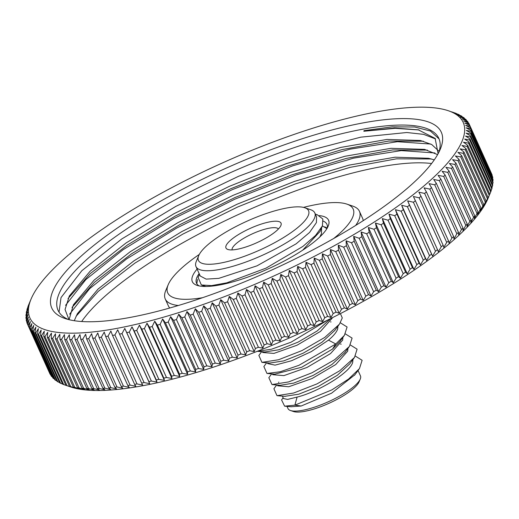 <?xml version="1.0" encoding="UTF-8"?>
<svg xmlns="http://www.w3.org/2000/svg" width="519" height="519" viewBox="0 0 519 519"><rect width="100%" height="100%" fill="white"/><g stroke="black" fill="none" stroke-linecap="round" stroke-linejoin="round"><path stroke-width="0.78" d="M308.241 215.58A60.418 15.784 -24.3 0 0 304.75 207.736A60.418 15.784 -24.3 0 0 247.089 221.139A60.418 15.784 -24.3 0 0 198.758 255.543A60.418 15.784 -24.3 0 0 198.732 255.601A60.418 15.784 -24.3 0 0 244.773 256.165A60.418 15.784 -24.3 0 0 308.241 215.58M249.094 245.876A30.206 7.889 155.7 0 1 227.873 249.47A30.206 7.889 155.7 0 1 231.759 239.246A30.206 7.889 155.7 0 1 257.904 225.246A30.206 7.889 155.7 0 1 280.883 225.538A30.206 7.889 155.7 0 1 249.094 245.876M232.103 249.905A25.437 6.643 155.7 0 1 259.104 231.065A25.437 6.643 155.7 0 1 278.411 228.996M359.064 381.887A37.362 9.757 155.7 0 1 359.051 381.919A37.362 9.757 155.7 0 1 359.031 381.958A37.362 9.757 155.7 0 1 319.73 407.078A37.362 9.757 155.7 0 1 293.488 411.522L290.517 410.523A39.749 10.38 155.7 0 1 288.006 408.576L287.02 406.383M358.039 370.501L360.458 375.86A39.749 10.38 155.7 0 1 360.264 379.032A39.749 10.38 155.7 0 1 360.244 379.071A39.749 10.38 155.7 0 1 328.456 401.706A39.749 10.38 155.7 0 1 290.517 410.523M274.726 374.141L301.682 367.251L332.53 349.079L339.776 341.599M342.936 337.318L342.67 340.133L330.493 353.614L307.008 367.452L283.899 375.613L272.715 374.699L272.365 373.933M332.77 317.505L320.515 331.382L297.05 345.219L273.902 353.413L262.692 352.498L262.348 351.739M264.878 351.966L278.813 349.767L298.133 342.092L317.2 330.953L329.812 319.321M337.921 326.211L337.655 329.04C336.565 332.218 333.509 335.916 328.488 340.127L311.387 351.564L291.503 360.757L275.064 365.136L267.7 363.598L267.356 362.839M269.828 363.053L283.698 360.9L303.102 353.218L322.027 342.177L334.859 330.376M347.944 348.405L347.678 351.233L335.715 364.552L312.01 378.552L288.726 386.752L277.723 385.799L277.386 385.04M345.375 333.918L352.096 338.09L349.43 346.407L334.703 359.673L312.016 372.778L288.622 381.926L271.995 384.573L280.247 385.293L293.76 383.087L313.087 375.432L331.978 364.429L344.94 352.479M352.959 359.518L352.686 362.333C350.124 372.869 317.07 392.338 297.108 397.067L287.61 399.416L283.478 398.547L282.388 396.127M284.756 396.334L298.808 394.174L318.218 386.473L337.331 375.289L349.715 363.916M291.062 406.734L301.15 406.02L331.531 393.214L354.938 374.718M327.943 319.925L290.997 342.222L271.443 349.235L257.405 351.305M340.412 313.606L342.281 317.939L339.458 324.148L324.738 337.441L302 350.578L278.554 359.745L261.92 362.366L258.871 355.431M340.367 322.818L347.094 327.002L344.395 335.345L335.78 343.98L298.879 365.337L280.176 371.766L266.974 373.472L263.873 366.544L264.242 366.064M355.398 356.112L362.126 360.296L359.446 368.62L348.567 379.058L331.816 389.912L294.889 405.144L297.108 397.067M271.995 384.573L268.842 377.702L271.671 373.868M350.39 345.012L357.104 349.17L354.483 357.455L339.77 370.735L317.057 383.865L293.624 393.032L276.984 395.666L273.902 388.737L274.233 388.303M301.15 406.02L294.889 405.144L284.62 406.182L281.57 399.928L283.134 397.781M321.559 227.886L321.443 233.667L319.827 236.943M196.331 261.317A65.186 17.03 -24.3 0 0 196.305 261.381A65.186 17.03 -24.3 0 0 195.987 266.584A65.186 17.03 -24.3 0 0 254.135 258.832A65.186 17.03 -24.3 0 0 314.456 218.201A65.186 17.03 -24.3 0 0 314.806 212.933A65.186 17.03 -24.3 0 0 310.693 209.734L304.75 207.736M314.806 212.933L316.558 216.812L316.434 222.573L309.558 232.46L296.096 243.859L257.028 265.832L218.771 278.366L206.153 279.118L200.243 276.017L195.987 266.584M320.035 231.442L302.687 250.177M317.284 214.769L322.85 219.024L322.396 225.927L315.552 235.47L302.901 246.415L265.994 268.154L226.79 282.829L211.493 285.625L201.346 284.97L198.122 277.477M322.403 225.908L326.899 228.632M488.937 196.221L487.912 198.673A237.689 62.092 155.7 0 1 487.808 198.913A237.689 62.092 155.7 0 1 297.679 334.255A237.689 62.092 155.7 0 1 70.811 386.999L65.874 385.325L43.771 336.37A242.457 63.337 -24.3 0 0 44.965 336.727L67.068 385.682A242.457 63.337 155.7 0 1 65.874 385.325M491.227 172.95L469.131 123.976A242.457 63.337 -24.3 0 0 468.728 123.224L463.655 120.882L467.846 121.829A242.457 63.337 -24.3 0 0 467.327 121.135L462.163 118.87L466.218 119.844A242.457 63.337 -24.3 0 0 465.588 119.201L460.34 117.015L464.258 118.014A242.457 63.337 -24.3 0 0 463.512 117.43L458.193 115.328L461.962 116.353A242.457 63.337 -24.3 0 0 461.106 115.821L455.708 113.797L459.341 114.855A242.457 63.337 -24.3 0 0 458.368 114.381L452.912 112.435L456.389 113.525A242.457 63.337 -24.3 0 0 455.312 113.11L451.4 111.78M491.895 174.429A242.457 63.337 155.7 0 1 492.181 175.234L470.078 126.279A242.457 63.337 -24.3 0 0 469.792 125.475L491.895 174.429M492.07 175.61L492.181 175.234M492.622 176.83A242.457 63.337 155.7 0 1 492.791 177.686L470.681 128.731A242.457 63.337 -24.3 0 0 470.512 127.875L492.622 176.83M492.557 178.4L492.791 177.686M492.998 179.379A242.457 63.337 155.7 0 1 493.05 180.288L470.947 131.333A242.457 63.337 -24.3 0 0 470.895 130.425L492.998 179.379M492.693 181.326L493.05 180.288M493.037 182.072A242.457 63.337 155.7 0 1 492.972 183.025L470.863 134.071A242.457 63.337 -24.3 0 0 470.934 133.117L493.037 182.072M492.486 184.368L492.972 183.025M492.732 184.907A242.457 63.337 155.7 0 1 492.544 185.912L470.441 136.958A242.457 63.337 -24.3 0 0 470.623 135.952L492.732 184.907M491.928 187.541L492.544 185.912M492.083 187.878A242.457 63.337 155.7 0 1 491.778 188.929L469.676 139.974A242.457 63.337 -24.3 0 0 469.974 138.923L492.083 187.878M491.019 190.83L491.778 188.929M491.091 190.986A242.457 63.337 155.7 0 1 490.676 192.075L468.566 143.121A242.457 63.337 -24.3 0 0 468.988 142.031L491.091 190.986M67.068 385.682L72.634 387.485L69.462 386.311A242.457 63.337 155.7 0 0 70.759 386.603L76.377 388.335L73.354 387.116A242.457 63.337 155.7 0 0 74.762 387.356L80.413 389.023L77.558 387.751A242.457 63.337 155.7 0 0 79.063 387.933L84.746 389.529L82.054 388.212A242.457 63.337 155.7 0 0 83.656 388.329L89.372 389.86L86.835 388.491A242.457 63.337 155.7 0 0 88.541 388.549L94.276 390.022L91.908 388.595A242.457 63.337 155.7 0 0 93.705 388.588L99.453 390.009L97.254 388.523A242.457 63.337 155.7 0 0 99.148 388.452L104.896 389.814L102.866 388.27A242.457 63.337 155.7 0 0 104.851 388.141L110.599 389.451L108.737 387.836A242.457 63.337 155.7 0 0 110.807 387.654L116.554 388.906L114.861 387.232A242.457 63.337 155.7 0 0 117.009 386.986L122.743 388.199L121.219 386.454A242.457 63.337 155.7 0 0 123.451 386.142L129.166 387.31L127.81 385.494A242.457 63.337 155.7 0 0 130.12 385.13L135.803 386.253L134.622 384.365A242.457 63.337 155.7 0 0 137.003 383.943L142.66 385.027L141.642 383.067A242.457 63.337 155.7 0 0 144.094 382.581L149.706 383.632L148.862 381.595A242.457 63.337 155.7 0 0 151.379 381.056L156.946 382.075L156.271 379.96A242.457 63.337 155.7 0 0 158.846 379.363L164.361 380.356L163.855 378.156A242.457 63.337 155.7 0 0 166.489 377.508L171.945 378.474L171.601 376.197A242.457 63.337 155.7 0 0 174.293 375.49L179.684 376.437L179.503 374.076A242.457 63.337 155.7 0 0 182.24 373.317L187.56 374.244L187.547 371.799A242.457 63.337 155.7 0 0 190.324 370.988L195.572 371.896L195.715 369.372A242.457 63.337 155.7 0 0 198.537 368.503L203.695 369.405L203.999 366.797A242.457 63.337 155.7 0 0 206.86 365.882L211.927 366.771L212.388 364.072A242.457 63.337 155.7 0 0 215.275 363.112L220.251 364.001L220.86 361.211A242.457 63.337 155.7 0 0 223.78 360.205L228.658 361.088L229.417 358.22A242.457 63.337 155.7 0 0 232.356 357.163L237.125 358.052L238.033 355.093A242.457 63.337 155.7 0 0 240.991 353.99L245.656 354.886L246.7 351.837A242.457 63.337 155.7 0 0 249.678 350.695L254.219 351.603L255.406 348.463A242.457 63.337 155.7 0 0 258.391 347.282L262.809 348.197L264.132 344.973A242.457 63.337 155.7 0 0 267.123 343.753L271.418 344.687L272.871 341.372A242.457 63.337 155.7 0 0 275.855 340.12L280.026 341.067L281.603 337.668A242.457 63.337 155.7 0 0 284.587 336.377L288.622 337.35L290.316 333.866A242.457 63.337 155.7 0 0 293.293 332.543L297.192 333.542L299.002 329.967A242.457 63.337 155.7 0 0 301.967 328.611L305.723 329.643L307.644 325.984A242.457 63.337 155.7 0 0 310.589 324.602L314.203 325.66L316.233 321.916A242.457 63.337 155.7 0 0 319.153 320.508L322.61 321.605L324.745 317.777A242.457 63.337 155.7 0 0 327.638 316.343L330.947 317.479L333.179 313.567A242.457 63.337 155.7 0 0 336.04 312.107L339.192 313.288L341.508 309.292A242.457 63.337 155.7 0 0 344.337 307.819L347.334 309.045L349.735 304.964A242.457 63.337 155.7 0 0 352.524 303.472L355.359 304.744L357.838 300.592A242.457 63.337 155.7 0 0 360.582 299.08L363.255 300.404L365.804 296.174A242.457 63.337 155.7 0 0 368.496 294.649L371.007 296.031L373.628 291.717A242.457 63.337 155.7 0 0 376.269 290.186L378.611 291.62L381.29 287.234A242.457 63.337 155.7 0 0 383.872 285.697L386.052 287.189L388.783 282.732A242.457 63.337 155.7 0 0 391.307 281.188L393.311 282.745L396.088 278.216A242.457 63.337 155.7 0 0 398.547 276.666L400.389 278.288L403.205 273.688A242.457 63.337 155.7 0 0 405.592 272.144L407.266 273.824L410.12 269.166A242.457 63.337 155.7 0 0 412.436 267.616L413.935 269.374L416.815 264.645A242.457 63.337 155.7 0 0 419.054 263.101L420.384 264.924L423.283 260.142A242.457 63.337 155.7 0 0 425.444 258.605L426.605 260.499L429.518 255.653A242.457 63.337 155.7 0 0 431.594 254.122L432.587 256.094L435.506 251.196A242.457 63.337 155.7 0 0 437.504 249.678L438.321 251.728L441.247 246.772A242.457 63.337 155.7 0 0 443.148 245.266L443.797 247.394L446.716 242.386A242.457 63.337 155.7 0 0 448.526 240.9L449.013 243.106L451.919 238.052A242.457 63.337 155.7 0 0 453.632 236.58L453.95 238.87L456.837 233.771A242.457 63.337 155.7 0 0 458.459 232.317L458.614 234.692L461.475 229.554A242.457 63.337 155.7 0 0 462.993 228.12L462.987 230.579L465.809 225.395A242.457 63.337 155.7 0 0 467.23 223.994L467.061 226.531L469.851 221.321A242.457 63.337 155.7 0 0 471.161 219.939L470.837 222.567L473.581 217.318A242.457 63.337 155.7 0 0 474.788 215.969L474.308 218.681L477 213.406A242.457 63.337 155.7 0 0 478.096 212.089L477.467 214.885L480.101 209.592A242.457 63.337 155.7 0 0 481.087 208.301L480.309 211.188L482.878 205.868A242.457 63.337 155.7 0 0 483.753 204.616L482.826 207.587L485.323 202.248A242.457 63.337 155.7 0 0 486.089 201.035L485.018 204.097L487.445 198.745A242.457 63.337 155.7 0 0 488.094 197.57L486.887 200.717L489.229 195.352A242.457 63.337 155.7 0 0 489.761 194.216L490.676 192.075M468.404 123.074L467.846 121.829M466.672 120.843L466.218 119.844M464.609 118.786L464.258 118.014M462.215 116.911L461.962 116.353M459.503 115.218L459.341 114.855M31.088 299.022A237.689 62.092 -24.3 0 0 212.206 301.234A237.689 62.092 -24.3 0 0 461.916 141.564A237.689 62.092 -24.3 0 0 448.189 110.696A237.689 62.092 -24.3 0 0 221.321 163.44A237.689 62.092 -24.3 0 0 31.192 298.782A237.689 62.092 -24.3 0 0 31.088 299.022L28.324 305.62A242.457 63.337 -24.3 0 0 27.909 306.71L27.981 306.865M27.909 306.71L29.375 303.388L27.222 308.766A242.457 63.337 -24.3 0 0 26.917 309.817L27.072 310.154M26.917 309.817L28.513 306.405L26.456 311.783A242.457 63.337 -24.3 0 0 26.268 312.788L26.514 313.327M26.268 312.788L27.987 309.285L26.028 314.67A242.457 63.337 -24.3 0 0 25.963 315.623L26.307 316.376M25.963 315.623L27.792 312.036L25.95 317.414A242.457 63.337 -24.3 0 0 26.002 318.316L26.443 319.295M26.002 318.316L27.942 314.644L26.21 320.009A242.457 63.337 -24.3 0 0 26.378 320.865L26.93 322.085M26.378 320.865L28.428 317.109L26.819 322.461A242.457 63.337 -24.3 0 0 27.105 323.266L27.773 324.745M27.767 324.764A242.457 63.337 -24.3 0 0 28.169 325.517L50.272 374.471A242.457 63.337 155.7 0 1 49.869 373.719L27.767 324.764L29.246 319.425L27.105 323.266M29.051 326.912A242.457 63.337 -24.3 0 0 29.57 327.606L51.673 376.567A242.457 63.337 155.7 0 1 51.154 375.866L29.051 326.912L30.407 321.592L28.169 325.517M30.679 328.897A242.457 63.337 -24.3 0 0 31.309 329.539L53.412 378.5A242.457 63.337 155.7 0 1 52.782 377.851L30.679 328.897L31.899 323.603L29.57 327.606M32.639 330.726A242.457 63.337 -24.3 0 0 33.385 331.317L55.488 380.271A242.457 63.337 155.7 0 1 54.742 379.681L32.639 330.726L33.722 325.452L31.309 329.539M34.935 332.387A242.457 63.337 -24.3 0 0 35.792 332.919L57.894 381.874A242.457 63.337 155.7 0 1 57.038 381.342L34.935 332.387L35.876 327.145L33.385 331.317M37.556 333.886A242.457 63.337 -24.3 0 0 38.529 334.359L60.632 383.314A242.457 63.337 155.7 0 1 59.659 382.84L37.556 333.886L38.354 328.676L35.792 332.919M40.501 335.216A242.457 63.337 -24.3 0 0 41.585 335.631L63.688 384.585A242.457 63.337 155.7 0 1 62.611 384.17L40.501 335.216L41.157 330.039L38.529 334.359M69.462 386.311L47.359 337.356A242.457 63.337 -24.3 0 0 48.656 337.648L70.759 386.603M73.354 387.116L51.251 338.161A242.457 63.337 -24.3 0 0 52.653 338.401L74.762 387.356M77.558 387.751L55.449 338.797A242.457 63.337 -24.3 0 0 56.954 338.972L79.063 387.933M82.054 388.212L59.945 339.257A242.457 63.337 -24.3 0 0 61.553 339.374L83.656 388.329M86.835 388.491L64.732 339.536A242.457 63.337 -24.3 0 0 66.438 339.595L88.541 388.549M91.908 388.595L69.805 339.64A242.457 63.337 -24.3 0 0 71.603 339.634L93.705 388.588M97.254 388.523L75.151 339.562A242.457 63.337 -24.3 0 0 77.039 339.497L99.148 388.452M102.866 388.27L80.763 339.316A242.457 63.337 -24.3 0 0 82.742 339.186L104.851 388.141M108.737 387.836L86.634 338.881A242.457 63.337 -24.3 0 0 88.704 338.693L110.807 387.654M114.861 387.232L92.758 338.278A242.457 63.337 -24.3 0 0 94.906 338.031L117.009 386.986M121.219 386.454L99.116 337.493A242.457 63.337 -24.3 0 0 101.348 337.188L123.451 386.142M127.81 385.494L105.707 336.539A242.457 63.337 -24.3 0 0 108.017 336.176L130.12 385.13M134.622 384.365L112.519 335.41A242.457 63.337 -24.3 0 0 114.9 334.982L137.003 383.943M141.642 383.067L119.539 334.113A242.457 63.337 -24.3 0 0 121.991 333.626L144.094 382.581M148.862 381.595L126.759 332.64A242.457 63.337 -24.3 0 0 129.276 332.102L151.379 381.056M156.271 379.96L134.168 331.005A242.457 63.337 -24.3 0 0 136.744 330.408L158.846 379.363M163.855 378.156L141.752 329.202A242.457 63.337 -24.3 0 0 144.386 328.553L166.489 377.508M171.601 376.197L149.498 327.242A242.457 63.337 -24.3 0 0 152.184 326.535L174.293 375.49M179.503 374.076L157.4 325.121A242.457 63.337 -24.3 0 0 160.137 324.362L182.24 373.317M187.547 371.799L165.438 322.844A242.457 63.337 -24.3 0 0 168.221 322.033L190.324 370.988M195.715 369.372L173.612 320.418A242.457 63.337 -24.3 0 0 176.434 319.548L198.537 368.503M203.999 366.797L181.897 317.842A242.457 63.337 -24.3 0 0 184.751 316.927L206.86 365.882M212.388 364.072L190.278 315.117A242.457 63.337 -24.3 0 0 193.172 314.157L215.275 363.112M220.86 361.211L198.758 312.256A242.457 63.337 -24.3 0 0 201.677 311.251L223.78 360.205M229.417 358.22L207.315 309.266A242.457 63.337 -24.3 0 0 210.253 308.208L232.356 357.163M238.033 355.093L215.93 306.139A242.457 63.337 -24.3 0 0 218.888 305.036L240.991 353.99M246.7 351.837L224.597 302.882A242.457 63.337 -24.3 0 0 227.569 301.74L249.678 350.695M255.406 348.463L233.297 299.508A242.457 63.337 -24.3 0 0 236.281 298.328L258.391 347.282M264.132 344.973L242.029 296.018A242.457 63.337 -24.3 0 0 245.013 294.798L267.123 343.753M272.871 341.372L250.761 292.418A242.457 63.337 -24.3 0 0 253.752 291.165L275.855 340.12M281.603 337.668L259.5 288.713A242.457 63.337 -24.3 0 0 262.484 287.422L284.587 336.377M290.316 333.866L268.213 284.912A242.457 63.337 -24.3 0 0 271.19 283.588L293.293 332.543M299.002 329.967L276.899 281.013A242.457 63.337 -24.3 0 0 279.864 279.657L301.967 328.611M307.644 325.984L285.541 277.029A242.457 63.337 -24.3 0 0 288.486 275.641L310.589 324.602M316.233 321.916L294.124 272.962A242.457 63.337 -24.3 0 0 297.05 271.554L319.153 320.508M324.745 317.777L302.642 268.816A242.457 63.337 -24.3 0 0 305.535 267.389L327.638 316.343M333.179 313.567L311.069 264.612A242.457 63.337 -24.3 0 0 313.937 263.152L336.04 312.107M341.508 309.292L319.406 260.337A242.457 63.337 -24.3 0 0 322.234 258.864L344.337 307.819M349.735 304.964L327.632 256.01A242.457 63.337 -24.3 0 0 330.415 254.518L352.524 303.472M357.838 300.592L335.735 251.637A242.457 63.337 -24.3 0 0 338.479 250.126L360.582 299.08M365.804 296.174L343.701 247.213A242.457 63.337 -24.3 0 0 346.394 245.695L368.496 294.649M373.628 291.717L351.525 242.762A242.457 63.337 -24.3 0 0 354.166 241.231L376.269 290.186M381.29 287.234L359.187 238.279A242.457 63.337 -24.3 0 0 361.769 236.742L383.872 285.697M388.783 282.732L366.68 233.777A242.457 63.337 -24.3 0 0 369.197 232.233L391.307 281.188M396.088 278.216L373.985 229.262A242.457 63.337 -24.3 0 0 376.444 227.711L398.547 276.666M403.205 273.688L381.102 224.733A242.457 63.337 -24.3 0 0 383.489 223.183L405.592 272.144M410.12 269.166L388.011 220.212A242.457 63.337 -24.3 0 0 390.327 218.661L412.436 267.616M416.815 264.645L394.712 215.69A242.457 63.337 -24.3 0 0 396.951 214.146L419.054 263.101M423.283 260.142L401.181 211.181A242.457 63.337 -24.3 0 0 403.341 209.644L425.444 258.605M429.518 255.653L407.415 206.698A242.457 63.337 -24.3 0 0 409.491 205.167L431.594 254.122M435.506 251.196L413.403 202.241A242.457 63.337 -24.3 0 0 415.395 200.723L437.504 249.678M441.247 246.772L419.138 197.817A242.457 63.337 -24.3 0 0 421.045 196.312L443.148 245.266M446.716 242.386L424.613 193.431A242.457 63.337 -24.3 0 0 426.423 191.946L448.526 240.9M451.919 238.052L429.816 189.098A242.457 63.337 -24.3 0 0 431.529 187.625L453.632 236.58M456.837 233.771L434.734 184.816A242.457 63.337 -24.3 0 0 436.356 183.363L458.459 232.317M461.475 229.554L439.366 180.593A242.457 63.337 -24.3 0 0 440.884 179.165L462.993 228.12M465.809 225.395L443.706 176.441A242.457 63.337 -24.3 0 0 445.127 175.039L467.23 223.994M469.851 221.321L447.748 172.366A242.457 63.337 -24.3 0 0 449.058 170.985L471.161 219.939M473.581 217.318L451.478 168.364A242.457 63.337 -24.3 0 0 452.685 167.014L474.788 215.969M477 213.406L454.897 164.452A242.457 63.337 -24.3 0 0 455.993 163.135L478.096 212.089M480.101 209.592L457.998 160.631A242.457 63.337 -24.3 0 0 458.984 159.346L481.087 208.301M482.878 205.868L460.775 156.913A242.457 63.337 -24.3 0 0 461.644 155.661L483.753 204.616M485.323 202.248L463.22 153.293A242.457 63.337 -24.3 0 0 463.986 152.08L486.089 201.035M489.761 194.216L467.658 145.262A242.457 63.337 -24.3 0 1 467.119 146.39L461.949 145.489L465.984 148.609A242.457 63.337 -24.3 0 1 465.342 149.783L460.087 148.869L463.986 152.08M489.229 195.352L467.119 146.39M487.445 198.745L465.342 149.783M488.094 197.57L465.984 148.609M469.676 139.974L464.687 139.086L468.988 142.031M468.566 143.121L463.486 142.225L467.658 145.262M470.441 136.958L465.549 136.069L469.974 138.923M470.863 134.071L466.081 133.182L470.623 135.952M470.947 131.333L466.27 130.438L470.934 133.117M470.681 128.731L466.127 127.83L470.895 130.425M470.078 126.279L465.64 125.364L470.512 127.875M469.131 123.976L464.816 123.048L469.792 125.475M43.771 336.37L44.271 331.232L41.585 335.631M47.359 337.356L47.703 332.257L44.965 336.727M51.251 338.161L51.439 333.114L48.656 337.648M55.449 338.797L55.481 333.795L52.653 338.401M59.945 339.257L59.815 334.301L56.954 338.972M64.732 339.536L64.434 334.638L61.553 339.374M69.805 339.64L69.338 334.794L66.438 339.595M75.151 339.562L74.522 334.781L71.603 339.634M80.763 339.316L79.965 334.593L77.039 339.497M86.634 338.881L85.667 334.223L82.742 339.186M92.758 338.278L91.616 333.685L88.704 338.693M99.116 337.493L97.806 332.971L94.906 338.031M105.707 336.539L104.228 332.082L101.348 337.188M112.519 335.41L110.871 331.031L108.017 336.176M119.539 334.113L117.722 329.805L114.9 334.982M126.759 332.64L124.774 328.41L121.991 333.626M134.168 331.005L132.014 326.853L129.276 332.102M141.752 329.202L139.429 325.128L136.744 330.408M149.498 327.242L147.007 323.246L144.386 328.553M157.4 325.121L154.746 321.209L152.184 326.535M165.438 322.844L162.622 319.016L160.137 324.362M173.612 320.418L170.634 316.674L168.221 322.033M181.897 317.842L178.763 314.183L176.434 319.548M190.278 315.117L186.996 311.549L184.751 316.927M198.758 312.256L195.319 308.773L193.172 314.157M207.315 309.266L203.72 305.866L201.677 311.251M215.93 306.139L212.193 302.824L210.253 308.208M224.597 302.882L220.718 299.664L218.888 305.036M233.297 299.508L229.281 296.375L227.569 301.74M242.029 296.018L237.877 292.976L236.281 298.328M250.761 292.418L246.48 289.459L245.013 294.798M259.5 288.713L255.089 285.846L253.752 291.165M268.213 284.912L263.684 282.128L262.484 287.422M276.899 281.013L272.254 278.32L271.19 283.588M285.541 277.029L280.785 274.421L279.864 279.657M294.124 272.962L289.265 270.438L288.486 275.641M302.642 268.816L297.679 266.383L297.05 271.554M311.069 264.612L306.015 262.257L305.535 267.389M319.406 260.337L314.261 258.066L313.937 263.152M327.632 256.01L322.396 253.817L322.234 258.864M335.735 251.637L330.421 249.522L330.415 254.518M343.701 247.213L338.317 245.182L338.479 250.126M351.525 242.762L346.076 240.803L346.394 245.695M359.187 238.279L353.679 236.398L354.166 241.231M366.68 233.777L361.114 231.967L361.769 236.742M373.985 229.262L368.38 227.517L369.197 232.233M381.102 224.733L375.451 223.06L376.444 227.711M388.011 220.212L382.328 218.603L383.489 223.183M394.712 215.69L388.997 214.146L390.327 218.661M401.181 211.181L395.446 209.702L396.951 214.146M407.415 206.698L401.667 205.271L403.341 209.644M413.403 202.241L407.649 200.872L409.491 205.167M419.138 197.817L413.384 196.5L415.395 200.723M424.613 193.431L418.865 192.166L421.045 196.312M429.816 189.098L424.075 187.878L426.423 191.946M434.734 184.816L429.018 183.642L431.529 187.625M439.366 180.593L433.676 179.464L436.356 183.363M443.706 176.441L438.049 175.351L440.884 179.165M447.748 172.366L442.123 171.309L445.127 175.039M451.478 168.364L445.905 167.339L449.058 170.985M454.897 164.452L449.37 163.459L452.685 167.014M457.998 160.631L452.529 159.664L455.993 163.135M460.775 156.913L455.371 155.966L458.984 159.346M463.22 153.293L457.888 152.365L461.644 155.661M63.688 384.585L67.6 385.915M60.632 383.314L62.527 383.995M57.894 381.874L59.497 382.477M55.488 380.271L56.785 380.784M53.412 378.5L54.391 378.909M51.673 376.567L52.328 376.852M50.272 374.471L50.596 374.621M124.774 328.41L149.706 383.632M132.014 326.853L156.946 382.075M139.429 325.128L164.361 380.356M147.007 323.246L171.945 378.474M154.746 321.209L179.684 376.437M162.622 319.016L187.56 374.244M170.634 316.674L195.572 371.896M178.763 314.183L203.695 369.405M186.996 311.549L211.927 366.771M195.319 308.773L220.251 364.001M203.72 305.866L228.658 361.088M212.193 302.824L237.125 358.052M220.718 299.664L245.656 354.886M229.281 296.375L254.219 351.603M237.877 292.976L262.809 348.197M246.48 289.459L271.418 344.687M255.089 285.846L280.026 341.067M263.684 282.128L288.622 337.35M272.254 278.32L297.192 333.542M280.785 274.421L305.723 329.643M289.265 270.438L314.203 325.66M297.679 266.383L322.61 321.605M306.015 262.257L330.947 317.479M314.261 258.066L339.192 313.288M322.396 253.817L347.334 309.045M330.421 249.522L355.359 304.744M338.317 245.182L363.255 300.404M346.076 240.803L371.007 296.031M353.679 236.398L378.611 291.62M361.114 231.967L386.052 287.189M368.38 227.517L393.311 282.745M375.451 223.06L400.389 278.288M382.328 218.603L407.266 273.824M388.997 214.146L413.935 269.374M395.446 209.702L420.384 264.924M401.667 205.271L426.605 260.499M407.649 200.872L432.587 256.094M440.164 149.504A213.685 55.818 155.7 0 1 269.238 271.178A213.685 55.818 155.7 0 1 65.284 318.595A213.685 55.818 155.7 0 1 52.944 290.841A213.685 55.818 155.7 0 1 277.431 147.299A213.685 55.818 155.7 0 1 440.255 149.29A213.685 55.818 155.7 0 1 440.164 149.504M68.417 319.522A208.91 54.573 155.7 0 1 58.044 310.343A208.91 54.573 155.7 0 1 59.16 293.462A208.91 54.573 155.7 0 1 252.494 163.238A208.91 54.573 155.7 0 1 438.853 138.398A208.91 54.573 155.7 0 1 438.879 152.249M76.027 316.331L98.299 291.328L134.972 263.075L182.844 234.095L237.721 206.964L295.168 183.986L349.89 167.397L396.425 158.846L431.432 158.976M431.607 163.517A208.91 54.573 -24.3 0 0 243.041 212.401A208.91 54.573 -24.3 0 0 81.678 321.514M72.011 307.449L94.601 282.161L131.605 253.759L179.795 224.688L235.029 197.499L292.028 174.799L346.387 158.392L392.662 149.939L427.416 150.088M434.864 152.949L401.232 150.594L353.471 158.172L296.018 174.948L234.88 199.16L176.616 228.088L126.558 258.962L89.657 288.661L69.585 314.19M68.002 298.574L90.41 273.442L127.389 245.013L175.441 215.995L230.65 188.78L287.786 166.002L342.125 149.569L388.699 141.051L423.4 141.207M430.848 144.061L397.392 141.7L349.968 149.174L292.833 165.782L232.181 189.695L173.508 218.713L123.159 249.652L85.836 279.598L65.569 305.308M439.074 138.923L430.42 131.041L414.662 126.993L392.137 126.85L363.968 130.665L363.851 131.262L394.7 128.037L418.645 129.854M363.851 131.262L395.147 128.329L419.138 129.964M435.558 138.949L423.575 134.343L406.799 132.514L360.731 137.172L302.447 152.365L238.506 176.317L175.85 206.374L121.725 238.993L81.846 270.697L61.021 297.588L59.036 312.172M363.209 220.659A106.525 27.825 -24.3 0 0 362.586 218.298L359.427 211.304A106.525 27.825 -24.3 0 0 352.706 206.082L346.763 204.077A101.756 26.579 -24.3 0 0 303.498 207.379M165.827 290.374A106.525 27.825 -24.3 0 0 165.782 290.478A106.525 27.825 -24.3 0 0 165.256 298.976L168.416 305.97A106.525 27.825 -24.3 0 0 169.765 308.001M355.677 225.428A106.525 27.825 -24.3 0 0 358.856 219.913A106.525 27.825 -24.3 0 0 359.427 211.304M333.756 238.468A101.756 26.579 -24.3 0 0 352.641 217.292A101.756 26.579 -24.3 0 0 346.763 204.077M199.296 254.427A101.756 26.579 -24.3 0 0 168.253 284.6A101.756 26.579 -24.3 0 0 168.208 284.704A101.756 26.579 -24.3 0 0 202.605 297.685M319.341 215.612A74.723 19.521 155.7 0 1 328.183 226.154A74.723 19.521 155.7 0 1 328.151 226.232A74.723 19.521 155.7 0 1 268.381 268.784A74.723 19.521 155.7 0 1 197.058 285.366A74.723 19.521 155.7 0 1 192.744 275.66A74.723 19.521 155.7 0 1 197.11 269.076M165.256 298.976A106.525 27.825 -24.3 0 0 178.328 305.503M199.244 285.937A71.544 18.69 155.7 0 1 196.506 283.186A71.544 18.69 155.7 0 1 196.889 277.406A71.544 18.69 155.7 0 1 199.127 273.545M323.376 221.165A71.544 18.69 155.7 0 1 326.918 224.299A71.544 18.69 155.7 0 1 327.165 228.178M197.486 279.462L196.837 283.802M327.191 228.062L324.66 226.874M203.02 285.521L203.24 286.41M434.286 159.858L428.558 158.269L395.05 157.199L348.976 165.146L294.649 181.332L237.164 204.188L181.91 231.532L134.058 260.746L98.097 289.038L77.383 313.71L74.249 320.71M437.601 154.617L424.516 149.381L391.002 148.317L344.94 156.271L290.634 172.451L233.167 195.3L177.933 222.632L130.094 251.832L94.127 280.117L73.4 304.789L69.079 319.685M438.587 150.925L431.776 144.574L420.52 140.506L387.005 139.436L340.931 147.383L286.611 163.576L229.132 186.431L173.884 213.77L126.039 242.976L90.079 271.268L69.364 295.94L65.044 309.525L69.008 319.672M438.114 153.702L435.136 138.417L418.119 129.737M332.53 349.079L335.78 343.98L328.488 340.127M359.051 381.919L360.264 379.032M330.194 318.802L329.461 319.801M256.989 351.272L265.241 351.999M339.004 324.745L334.534 330.811M261.907 362.359L270.172 363.086M344.389 335.339L339.491 341.995M261.641 351.681L258.871 355.444M330.473 321.897L331.064 321.949M340.509 344.103L341.21 344.162M278.82 382.081L278.528 382.471M276.679 384.981L273.915 388.737M263.886 366.55L266.669 362.775M275.219 374.18L267.642 373.518M348.917 347.081L344.512 353.069M354.49 357.442L349.566 364.117M277.659 395.712L285.229 396.38M358.973 369.236L354.522 375.282M291.431 406.766L284.626 406.176M319.918 231.721L322.396 225.927M205.9 286.469L201.34 284.97M204.804 286.112L204.966 286.469M204.265 285.93L204.045 286.449M317.381 214.808L315.351 214.133M198.044 277.671L199.478 274.311M198.732 255.601L196.305 261.381M448.189 110.696L450.116 111.345M168.208 284.704L165.782 290.478M77.389 313.71L77.188 314.066M424.516 149.388L425.145 149.524M69.371 295.94L69.105 296.42"/></g></svg>
